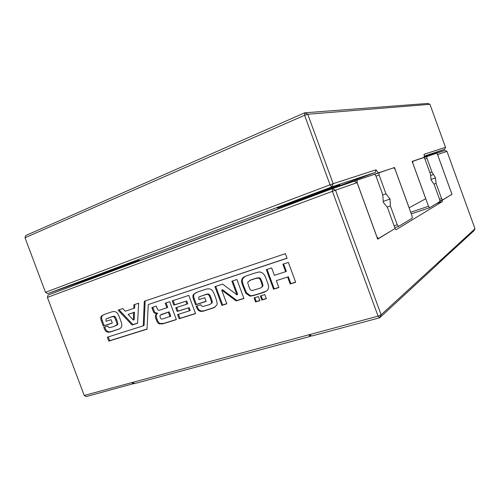 <?xml version="1.0" encoding="UTF-8"?>
<svg xmlns="http://www.w3.org/2000/svg" width="500" height="500" viewBox="0 0 500 500"><rect width="100%" height="100%" fill="white"/><g stroke="black" fill="none" stroke-linecap="round" stroke-linejoin="round"><path stroke-width="0.75" d="M134.388 383.394L86.237 396.562L84.219 395.456L47.4 297.406L48.119 295.031L332.463 188.625L354.212 181.244L357.081 182.669L377.694 239.144L394.531 228.837M133.65 383.831L132.325 383.044L133.35 382.769L134.669 383.556L310.294 336.413L311.225 335.681M437.55 154.606L446.981 151.363L475 228.756L474.031 230.688L437.881 263.856M310.294 336.413L309.119 335.406L310.481 335.037L311.65 336.044L379.706 317.775L437.65 264.281L438.762 262.4L438.169 263.8M436.825 203.4L442.331 201.544L396.05 229.744L395.144 228.637M439.837 201.094L442.2 200.294L442.331 201.544M451.525 194.556L442.2 200.294M437.594 154.631L452 194.394M475 228.756L381.112 314.812L379.706 317.775L378.075 316.131L332.413 191.312L332.463 188.625L335.525 190.175L357.131 182.65L357.113 180.188L374.569 174.269L375.994 176.081L382.2 193.119L383.006 196.812L383.212 202.206L387.413 207.419L395.094 228.5L378.406 238.538L376.887 236.775L357.131 182.65M84.219 395.456L378.075 316.131L381.112 314.812L335.525 190.175L47.4 297.406M132.094 325.006L118.106 310.125L122.8 308.544L125.275 311.225L133.825 308.363L133.894 304.8L138.631 303.2L137.581 323.244L132.094 325.006L132.95 324.594L119.044 309.812M144.306 301.281L143.244 325.838L107.35 337.2L108.819 341.119L147.006 329.181L148.281 304.55L287.087 258.244L285.394 253.656L144.306 301.281M173.856 305.138L172.262 300.85L188.787 295.4L195.55 313.612L179.131 318.75L177.581 314.581L189.4 310.831L188.312 307.906L177.169 311.469L175.794 307.762L186.925 304.163L185.837 301.238L173.856 305.138L174.675 304.75L173.119 300.569M204.506 289.675C207.469 288.587 209.587 288.519 210.856 289.462C212.244 289.706 213.8 292.381 215.525 297.469C217.087 301.45 217.5 303.994 216.762 305.106L214 307.706L204.925 310.675C202.312 311.581 200.369 311.619 199.106 310.788C198.056 310.325 197.05 308.8 196.094 306.212L200.825 304.7L201.131 305.531L202.706 306.488L207.975 305.081C209.919 304.481 211.006 303.906 211.238 303.363L211.381 303.069C211.781 302.781 211.375 301.087 210.169 297.987C209.456 296.019 208.781 294.9 208.144 294.637C207.8 294.144 206.581 294.275 204.475 295.031C200.5 296.256 198.606 297.013 198.794 297.306L198.938 299.619L204.8 297.719L206.163 301.406L195.569 304.8L193.6 299.5C192.712 297.244 192.681 295.538 193.506 294.381L197.744 291.913L204.506 289.675M152.425 309.062L151.875 307.581L156.281 306.125L156.75 307.381C157.481 309.981 158.6 310.85 160.113 310.006L166.912 307.787L165.2 303.181L169.713 301.694L176.375 319.613L162.781 323.869L159.169 323.85C157.994 323.413 156.988 321.906 156.15 319.337C155.194 317.038 155.119 315.462 155.925 314.613L156.806 313.637L154.544 313.094C153.988 312.844 153.281 311.5 152.425 309.062L153.262 308.669L152.75 307.288M231.887 281.181L236.925 279.519L243.931 298.469L236.137 300.906L221.706 290.087L226.794 303.831L221.869 305.375L214.925 286.637L222.606 284.106L236.931 294.819L231.887 281.181M260.206 272.113C262.65 272.481 264.519 274.431 265.812 277.975L267.75 283.219C268.644 285.519 268.837 287.325 268.312 288.644L268.006 289.262C267.756 290.706 264.931 292.194 259.531 293.725C253.269 295.794 249.881 296.488 249.363 295.812L245.744 293.119L243.219 286.931C241.781 283.356 241.287 281.044 241.731 279.994L242.144 278.825C242.712 277.5 244.956 276.231 248.875 275.019C256.181 272.538 259.956 271.569 260.206 272.113M116.869 324.7C117.206 324.438 116.812 322.875 115.694 320.012C115.031 318.188 114.419 317.156 113.856 316.9C113.556 316.45 112.5 316.55 110.706 317.213L106.006 319.037L106.05 321.344L111.056 319.688L112.331 323.094L103.275 326.062L101.444 321.156C100.463 318.731 100.538 316.981 101.675 315.906L104.819 314.244L110.594 312.294C113.125 311.337 114.944 311.3 116.062 312.188C117.269 312.438 118.675 314.913 120.294 319.619C121.744 323.294 122.169 325.637 121.556 326.65L120.831 327.881L119.244 329L111.5 331.6C109.269 332.394 107.6 332.4 106.487 331.619C105.569 331.181 104.663 329.762 103.763 327.369L107.812 326.05L108.1 326.812L109.481 327.719L113.987 326.5L117.744 324.294C118.075 324.038 117.688 322.475 116.569 319.613C115.906 317.8 115.294 316.762 114.738 316.512C114.431 316.056 113.381 316.163 111.587 316.819L107.219 318.406M282.894 264.206L288.356 262.4L295.669 282.275L290.181 283.994L287.613 277.019L276.337 280.619L278.888 287.531L273.538 289.206L266.337 269.669L271.663 267.913L274.394 275.338L285.65 271.694L282.894 264.206M254.081 297.9L258.4 296.562L259.9 300.637L255.581 301.962L254.081 297.9M266.331 298.663L261.856 300.038L260.35 295.95L264.819 294.562L266.331 298.663M446.981 151.363L444.975 150.438L436.65 153.262M137.587 323.106L132.95 324.594M133.825 308.363L134.688 307.981L134.756 304.506M145.156 301L144.094 325.425L143.244 325.838M108.275 336.906L109.694 340.694L147.012 329.019M108.819 341.119L109.694 340.694M148.281 304.55L287.05 258.15M185.837 301.238L174.675 304.75M186.925 304.163L187.725 303.769L186.637 300.85M177.169 311.469L177.981 311.069L176.65 307.481M188.312 307.906L177.981 311.069M189.4 310.831L190.194 310.431L189.112 307.512M179.131 318.75L179.938 318.337L178.438 314.306M195.494 313.463L179.938 318.337M195.569 304.8L196.356 304.406L194.394 299.113C193.506 296.863 193.475 295.163 194.3 294.006L196.181 292.494M206.119 301.275L196.356 304.406M210.538 304.037L212.15 302.675C212.55 302.381 212.144 300.694 210.944 297.6C210.231 295.631 209.556 294.519 208.919 294.256C208.581 293.769 207.356 293.9 205.25 294.65L199.956 296.562M199.106 310.788L199.894 310.381C198.856 309.919 197.869 308.438 196.931 305.944M214.688 307.337L205.7 310.269C203.088 311.169 201.15 311.206 199.894 310.381M214 307.706L214.913 307.238M154.544 313.094L155.381 312.7C154.825 312.45 154.119 311.106 153.262 308.669M156.806 313.637L157.637 313.244L155.381 312.7M156.85 313.75L157.637 313.244M159.169 323.85L159.994 323.438C158.825 323 157.819 321.494 156.981 318.931C156.031 316.631 155.956 315.062 156.762 314.212L157.681 313.356M176.319 319.469L163.606 323.45L159.994 323.438M166.912 307.787L167.738 307.4L166.062 302.894M236.931 294.819L237.669 294.431L232.669 280.919M221.869 305.375L222.619 304.969L215.731 286.375M226.737 303.681L222.619 304.969M221.706 290.087L222.463 289.713L236.875 300.506L236.137 300.906M243.875 298.319L236.875 300.506M245.744 293.119L246.469 292.725L243.95 286.556C242.519 282.987 242.019 280.675 242.463 279.631L242.881 278.463L245.194 276.406M249.363 295.812L250.081 295.419L246.469 292.725M266.281 291.137L260.231 293.331C253.988 295.4 250.6 296.094 250.081 295.419M115.944 325.712L117.744 324.294M106.487 331.619L107.369 331.213C106.463 330.769 105.569 329.387 104.694 327.069M119.619 328.819L112.381 331.188C110.15 331.981 108.481 331.987 107.369 331.213M119.244 329L119.588 328.837M103.275 326.062L104.162 325.662L102.331 320.763C101.356 318.344 101.431 316.594 102.562 315.525L104.081 314.513M112.294 322.994L104.162 325.662M285.65 271.694L286.325 271.331L283.612 263.969M273.538 289.206L274.225 288.812L267.075 269.425M278.831 287.375L274.225 288.812M276.337 280.619L287.613 277.019M290.181 283.994L290.844 283.612L288.281 276.65M295.613 282.119L290.844 283.612M255.581 301.962L256.288 301.556L254.85 297.663M259.837 300.469L256.288 301.556M266.269 298.488L262.556 299.631L261.112 295.712M261.856 300.038L262.556 299.631M134.188 319.7L134.469 312.206L128.138 314.406L133.331 320.1L134.188 319.7M169.981 316.6L168.356 312.225L160.019 315.212L160.131 317.3C160.613 318.906 161.562 319.419 162.981 318.825L170.8 316.194L169.175 311.825L161.125 314.556M250.081 280.35L249.525 280.644M261.319 287.55L262.75 286.181C263.119 285.637 262.869 284.237 262 281.981C261.062 279.169 260.219 277.775 259.481 277.8L256.756 277.994L250.825 279.925L247.95 281.962C247.562 282.369 247.944 284.037 249.081 286.969C249.825 289.025 250.512 290.131 251.15 290.3L252.625 290.387L257.744 288.9C260.475 288.15 261.85 287.481 261.869 286.9L262.05 286.562C262.419 286.012 262.169 284.613 261.294 282.356C260.356 279.538 259.513 278.137 258.769 278.163L259.481 277.8M133.331 320.1L133.613 312.6L134.469 312.206M133.613 312.6L128.138 314.406M168.356 312.225L169.175 311.825M258.769 278.163L256.038 278.356L250.1 280.294M377.569 238.806L378.406 238.538M354.244 181.262L357.113 180.188M439.544 199.244L441.575 198.556L436.056 183.344L435.513 177.881L431.912 171.931L426.981 158.325L426.819 156.55L436.619 153.225L437.569 154.637L451.938 194.306L442.556 199.95L441.575 198.556M433.963 184.081L436.056 183.344M439.819 200.875L442.556 199.95M431.012 179.481L435.513 177.881M430.637 175.506L433.219 174.581M429.9 172.656L431.912 171.931M424.969 159.075L426.981 158.325M423.969 157.606L426.819 156.55M420.569 158.669L424.319 157.275L424.056 154.288L445.525 147.338L444.588 149.362L424.219 156.137M424.288 156.919L444.588 149.362M390.225 168.956L378.319 172.844L375.981 169.838L333.156 183.688L307.756 114.25L429.95 104.319L445.525 147.338M394.431 167.394L409.125 207.8L425.731 198.744L412.169 161.388L424.319 157.275M429.95 104.319L427.962 103.438L304.731 112.812L25.775 235.512L25 237.744L45.487 292.306L330.037 184.819L331.831 186.887L375.456 172.369L375.981 169.838M375.456 172.369L117.1 269.081L47.606 293.669L331.831 186.887L333.156 183.688L330.037 184.819L304.6 115.275L307.756 114.25L304.731 112.812L304.6 115.275L25 237.744M373.875 174.5L378.319 172.844M45.487 292.306L47.606 293.669M321.894 192L339.925 184.831L300.4 199.1C283.7 205.319 274.019 209.144 278.387 207.75L321.894 192M129.85 263.95L139.213 260.231L106.656 271.881L84.6 280.3L129.85 263.95M394.106 225.794L397.231 224.756L390.375 205.95L390.062 199.019L385.969 193.844L379.106 175L379.025 172.756L393.856 167.725L395.125 169.419L412.062 215.994L412.219 218.2L398.569 226.406L397.231 224.756M387.131 207.075L390.375 205.95M394.787 227.656L398.569 226.406M383.181 201.438L390.062 199.019M382.619 195.037L385.969 193.844M376.019 176.15L379.106 175M374.663 174.387L379.025 172.756M439.694 199.669L434.125 184.306L431.056 179.956L430.538 174.419L424.956 159.031L423.919 157.531L412.738 161.325L412.881 163.238L428.506 206.275L429.594 207.75L439.888 201.556L439.694 199.669M411.3 213.888L429.594 207.75M410.712 212.275L428.506 206.275M412.219 161.519L412.738 161.325M193.6 299.5L194.394 299.113M204.475 295.031L205.25 294.65M208.144 294.637L208.919 294.256M210.169 297.987L210.944 297.6M211.381 303.069L212.15 302.675M204.925 310.675L205.7 310.269M156.15 319.337L156.981 318.931M162.781 323.869L163.606 323.45M241.731 279.994L242.463 279.631M243.219 286.931L243.95 286.556M259.531 293.725L260.231 293.331M115.694 320.012L116.569 319.613M111.5 331.6L112.381 331.188M101.444 321.156L102.331 320.763M110.706 317.213L111.587 316.819M113.856 316.9L114.738 316.512M161.363 314.475L162.188 314.075M261.869 286.9L262.575 286.512M261.294 282.356L262 281.981M256.038 278.356L256.756 277.994M194.3 294.006L193.506 294.381M212.006 302.962L211.238 303.363M156.762 314.212L155.925 314.613M242.881 278.463L242.144 278.825M117.419 324.85L116.544 325.256M102.562 315.525L101.675 315.906M262.75 286.181L262.05 286.562"/></g></svg>
